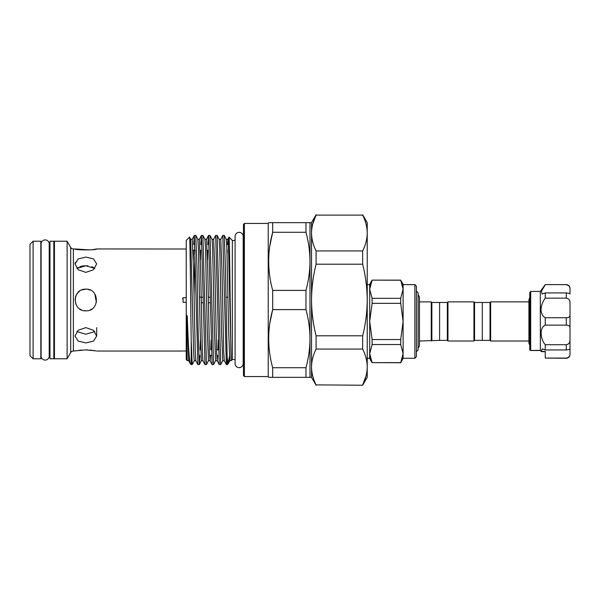 <?xml version="1.0" encoding="UTF-8"?>
<svg xmlns="http://www.w3.org/2000/svg" width="600" height="600" viewBox="0 0 600 600"><rect width="100%" height="100%" fill="white"/><g stroke="black" fill="none" stroke-linecap="round" stroke-linejoin="round"><path stroke-width="0.9" d="M45.157 239.917A4.05 4.05 0 0 0 41.108 243.975L41.108 356.025A4.05 4.05 0 0 0 45.157 360.082A4.05 4.05 0 0 0 49.215 356.025L49.215 243.975A4.05 4.05 0 0 0 45.157 239.917M239.138 232.343A4.05 4.05 0 0 0 235.087 236.392L235.087 363.608A4.05 4.05 0 0 0 239.138 367.657A4.05 4.05 0 0 0 243.188 363.608L243.188 236.392A4.05 4.05 0 0 0 239.138 232.343M49.957 358.785L49.957 241.215L53.82 241.215L53.82 358.785L49.957 358.785M431.865 340.38L431.865 302.483L447.33 302.483L447.33 340.38L439.597 340.38L439.597 302.483L439.597 340.38L419.46 341.002M431.865 302.483L431.243 301.868L419.46 301.868M416.408 291.127L418.095 292.815L418.095 350.055L416.408 351.735M431.243 341.002L431.243 301.868M447.33 340.38L447.952 341.002L473.94 341.002L473.94 301.868L447.952 301.868L447.952 341.002M447.33 302.483L447.952 301.868M473.94 301.868L474.555 302.483L474.555 340.38L473.94 341.002M474.555 340.38L482.295 340.38L482.295 302.483L482.295 340.38L490.028 340.38L490.643 341.002L490.643 301.868L490.028 302.483L474.555 302.483M528.915 341.002L490.643 341.002M528.915 301.868L490.643 301.868M490.028 340.38L490.028 302.483M530.707 350.46L529.778 349.897L529.778 292.35L530.707 291.428L530.707 350.46L540.308 350.355L541.485 351.675L545.25 351.675L545.25 352.815M541.327 351.525L542.197 348.862L545.25 349.95L545.25 344.715L566.287 344.715C568.86 344.257 570.097 342.66 570 339.93L569.82 341.632M540.36 350.46L540.308 291.428L545.25 284.618L566.287 284.618C568.545 284.835 569.783 286.072 570 288.33L570 288.945C570.097 286.748 568.86 285.368 566.287 284.805M545.25 344.715C539.798 338.272 539.768 327.315 545.25 325.132L545.25 317.73C542.707 316.327 541.283 313.62 540.982 309.593C541.283 305.415 542.707 301.605 545.25 298.147L545.25 292.913L542.197 294.007L541.35 291.308L545.25 284.805M541.29 351.42L545.25 351.42L545.25 358.065L566.287 358.065C568.86 357.502 570.097 356.123 570 353.925L570 348.968M545.25 349.95L566.287 349.95L566.287 344.715M570 348.885L570 339.93L570 348.885C570.097 349.26 568.86 349.62 566.287 349.95M545.25 325.132L566.287 325.132L566.287 317.73C568.86 317.647 570.097 316.77 570 315.105L570 302.94C570.097 300.202 568.86 298.612 566.287 298.147L566.287 292.913C568.86 293.25 570.097 293.603 570 293.985L570 288.33M545.25 317.73L566.287 317.73M570 353.925L570 354.54C569.783 356.79 568.545 358.028 566.287 358.252L566.287 358.065M566.287 358.252L545.25 358.065M569.168 286.267L569.827 287.625M545.25 292.913L566.287 292.913M545.25 298.147L566.287 298.147M570 315.105L570 327.765C570.097 326.1 568.86 325.222 566.287 325.132M570 339.93L570 327.765M414.862 284.618L416.408 286.163L416.408 356.7L414.862 358.252L414.862 284.618L403.11 284.618L403.11 289.282L403.11 284.31L400.695 280.132L372.105 280.132L369.697 284.31L369.697 289.282L369.697 284.618L367.222 284.618M414.862 358.252L403.11 358.252L403.11 353.587L403.11 358.56L400.695 362.737L403.11 353.587L403.11 289.282L400.695 280.132M402.428 358.305L400.695 362.632L372.105 362.632L400.695 362.737M370.35 284.655L372.105 280.23L369.697 289.282L369.697 321.435L372.105 339.532L400.695 339.532L403.11 321.435L400.695 303.337L400.695 298.335L403.11 289.282L402.405 284.49M367.222 358.252L369.697 358.252L369.697 353.587L369.697 358.56L372.105 362.737M362.663 335.812L362.663 349.072L316.087 349.072L316.087 335.812L362.663 335.812C365.625 323.978 367.147 312.045 367.222 300L367.222 300C367.132 287.873 365.618 275.94 362.663 264.188L316.087 264.188L316.087 250.928L362.663 250.928L362.663 264.188M243.472 238.897A1.545 1.545 0 0 1 243.188 239.782M243.472 361.103A1.545 1.545 0 0 0 243.188 360.218M243.472 375.645L243.472 224.355L244.395 223.433L244.395 376.567L243.472 375.645M70.695 352.597L70.695 247.403L67.125 241.215L67.125 358.785L70.695 352.597A3.098 3.098 0 0 1 73.38 351.045L85.845 349.882L95.843 350.88M70.695 247.403A3.098 3.098 0 0 0 73.38 248.955L73.38 351.045M186.233 249.007L96.667 248.955C97.343 250.215 74.34 250.215 75.015 248.955L73.38 248.955M183.045 350.993L186.233 350.993M210.39 302.782L208.38 302.782M203.272 302.782L201.263 302.782M186.233 302.28L183.045 302.28L183.045 297.72L183.045 302.28M182.572 298.815L183.045 297.72L186.233 297.72M227.97 297.218L225.968 297.218M210.285 297.218L208.275 297.218M203.167 297.218L199.507 297.218M268.222 376.567L268.222 223.433L268.665 222.653L305.962 222.653L305.962 232.275L272.685 232.275C267.368 251.535 267.368 270.9 272.685 290.377L305.962 290.377L305.962 309.623L272.685 309.623C267.368 328.875 267.368 348.248 272.685 367.725L305.962 367.725L305.962 377.347L268.665 377.347L268.222 376.567L244.395 376.567M271.178 377.347L272.685 377.347L272.685 367.725M269.79 323.55L272.685 309.623L272.685 290.377M269.79 246.21L272.685 232.275L272.685 222.653L271.178 222.653M316.087 349.072C313.125 354.975 311.61 360.945 311.535 366.983L311.535 377.347L309.983 377.347L309.983 222.653L311.535 222.653L311.535 233.017C311.61 239.062 313.132 245.032 316.087 250.928M316.087 384.885L362.663 385.23L316.087 384.885C313.132 378.998 311.61 373.028 311.535 366.983L311.535 233.017C311.61 226.987 313.125 221.017 316.087 215.115L362.663 215.115L316.087 215.115L312.75 223.92M268.222 223.433L244.395 223.433M235.087 240.442L232.335 240.442L229.013 237.127L228.638 244.62M235.087 359.558L232.335 359.558L232.335 240.442M227.303 358.47L228.33 363.555L227.303 364.582L225.428 267.712L224.235 235.417L222.788 235.417L226.35 364.582L224.303 360.69L223.725 352.043L221.962 269.64L220.748 239.31L222.788 235.417M228.33 363.555L229.837 360.69L228.623 330.36L226.86 247.958L226.282 239.31L224.235 235.417M227.303 364.582L226.35 364.582M217.125 235.417L219.165 239.31L219.75 247.958L221.505 330.36L222.728 360.69L220.68 364.582L217.125 235.417L215.678 235.417L219.233 364.582L217.185 360.69L216.608 352.043L214.853 269.64L213.63 239.31L215.678 235.417M220.68 364.582L219.233 364.582M210.007 235.417L212.055 239.31L212.632 247.958L214.388 330.36L215.61 360.69L213.562 364.582L210.007 235.417L208.56 235.417L212.115 364.582L210.075 360.69L209.49 352.043L207.735 269.64L206.513 239.31L208.56 235.417M213.562 364.582L212.115 364.582M202.89 235.417L204.938 239.31L205.515 247.958L207.27 330.36L208.493 360.69L206.452 364.582L202.89 235.417L201.442 235.417L204.998 364.582L202.958 360.69L202.38 352.043L200.618 269.64L199.395 239.31L201.442 235.417M206.452 364.582L204.998 364.582M199.95 355.38L199.335 364.582L198.15 332.288L196.965 267.712L195.772 235.417L194.325 235.417L197.888 364.582L195.84 360.69L195.263 352.043L193.5 269.64L192.285 239.31L194.325 235.417M199.365 364.553L201.375 360.69L200.16 330.36L198.397 247.958L197.82 239.31L195.772 235.417M199.335 364.582L197.888 364.582M207.525 260.07L207.772 250.192M207.945 244.62L208.53 235.447M200.37 339.93L200.123 349.808M200.407 260.07L200.655 250.192M200.827 244.62L201.413 235.447M194.985 250.192L194.048 297.218M190.703 239.31L193.635 352.582L194.265 360.69L192.248 364.553L191.197 364.582L191.197 340.642C190.665 301.995 190.087 233.97 189.532 237.09L190.703 239.31L192.285 239.31M193.298 260.07L193.538 250.192M193.718 244.62L194.295 235.447M85.845 327.615L93.502 330.278L96.667 336.097L93.495 341.1L85.845 342.93L78.188 341.1L75.015 336.097L78.18 330.278L85.845 327.615M85.845 289.17C99.81 288.495 99.81 311.498 85.845 310.83C71.887 311.505 71.858 288.51 85.845 289.17L81.817 289.95M85.845 257.07L93.502 258.9L96.667 263.903L93.495 269.73L85.845 272.385L78.188 269.73L75.015 263.903L78.18 258.9L85.845 257.07M182.333 351.045L96.667 351.045M67.125 241.215L54.443 241.215L54.443 358.785L67.125 358.785M54.443 248.183L53.82 248.183M49.957 248.183L49.215 248.183M54.443 351.817L53.82 351.817M49.957 351.817L49.215 351.817M40.83 358.785L40.83 241.215L33.098 241.215L33.098 358.785L40.83 358.785M33.098 358.785L30 355.688L30 244.312L33.098 241.215M232.335 359.558L231.322 360.548L231.165 358.635C230.423 344.58 229.725 233.655 229.013 237.127M228.397 363.457L229.38 356.332M187.2 360.585L188.722 360.69L190.305 363.683C189.322 361.14 188.333 346.02 187.335 318.308C187.365 316.718 187.012 313.785 186.975 316.928L187.2 360.585L186.233 359.618L186.233 240.382L189.532 237.09M190.305 363.683L191.197 364.582M78.172 267.472L76.845 268.418L85.845 265.77L84.105 265.837M85.845 310.83L83.76 310.627L85.845 310.83M81.645 309.983L79.65 308.88M75.855 304.192L75.075 298.868M75.465 296.918L75.99 295.5M78.172 292.358L79.808 291.007M75.225 262.44L75.015 263.903M83.722 265.875L81.72 266.19M81.457 266.243L79.815 266.73M94.838 331.582L85.845 334.23L76.845 331.582M81.683 350.055L79.875 350.243M79.762 350.257L78.097 350.483M78.203 292.327L76.32 294.84M75.015 248.955L89.977 249.945M91.852 249.75L96.667 248.955M95.82 350.873L93.495 350.468M91.793 350.243L90.037 350.062M87.698 349.92L85.845 349.882M93.502 267.465L91.838 266.715M88.043 265.882L85.845 265.77L94.838 268.418M87.96 289.38L90.172 290.077M94.793 293.903L96.398 302.407M91.718 309.097L90.127 309.945M305.962 367.725C308.587 358.125 309.93 348.442 309.983 338.67C309.923 328.89 308.587 319.207 305.962 309.623M309.983 377.347L305.962 377.347M305.962 222.653L309.983 222.653M305.962 290.377C308.587 280.778 309.93 271.095 309.983 261.33C309.923 251.55 308.587 241.868 305.962 232.275M182.333 248.955L183.045 249.007M192.218 364.582L191.197 340.642M366 376.08L362.663 384.885C365.625 378.983 367.14 373.013 367.222 366.983C367.14 360.938 365.618 354.968 362.663 349.072M362.663 250.928C365.625 245.025 367.14 239.055 367.222 233.017C367.14 226.972 365.618 221.002 362.663 215.115M316.087 264.188C313.132 275.94 311.618 287.873 311.535 300C311.603 312.045 313.125 323.978 316.087 335.812M362.663 385.23L367.222 377.347L367.222 222.653L362.663 214.77M370.395 358.373L369.697 353.587L369.697 321.435L372.105 303.337L372.105 298.335L400.695 298.335M400.695 280.23L372.105 280.132M403.11 353.587L400.695 344.535L372.105 344.535L369.697 353.587L372.105 362.632M372.105 344.535L372.105 339.532M369.697 289.282L372.105 298.335M400.695 344.535L400.695 339.532M400.695 303.337L372.105 303.337M231.165 358.635L228.487 247.417L227.895 239.28L227.423 244.62M227.205 250.192L227.07 254.31M218.197 339.93L217.913 349.808M217.695 355.38L217.222 360.72L215.61 360.69M211.08 339.93L210.803 349.808M210.577 355.38L210.105 360.72L208.493 360.69M188.722 360.69L187.335 318.308M418.095 294.653L419.46 297.022L419.46 345.847L418.095 348.218M529.778 345.218L528.915 343.215L528.915 299.655L529.778 297.653M540.308 291.428L530.707 291.428M566.287 284.618L545.25 284.618M530.662 350.505L540.405 350.505M541.373 351.63L540.338 350.438M195.12 250.192L193.013 250.192M218.445 349.808L216.525 349.808M96.667 336.097L96.667 327.653M229.837 360.69L231.322 360.548M226.282 239.31L227.858 239.31L228.99 237.142M222.728 360.69L224.303 360.69M219.165 239.31L220.748 239.31M212.055 239.31L213.63 239.31M204.938 239.31L206.513 239.31M201.375 360.69L202.958 360.69M197.82 239.31L199.395 239.31M194.265 360.69L195.84 360.69M211.5 355.38L209.632 355.38M311.535 377.347L316.087 385.23M311.535 222.653L316.087 214.77"/></g></svg>
